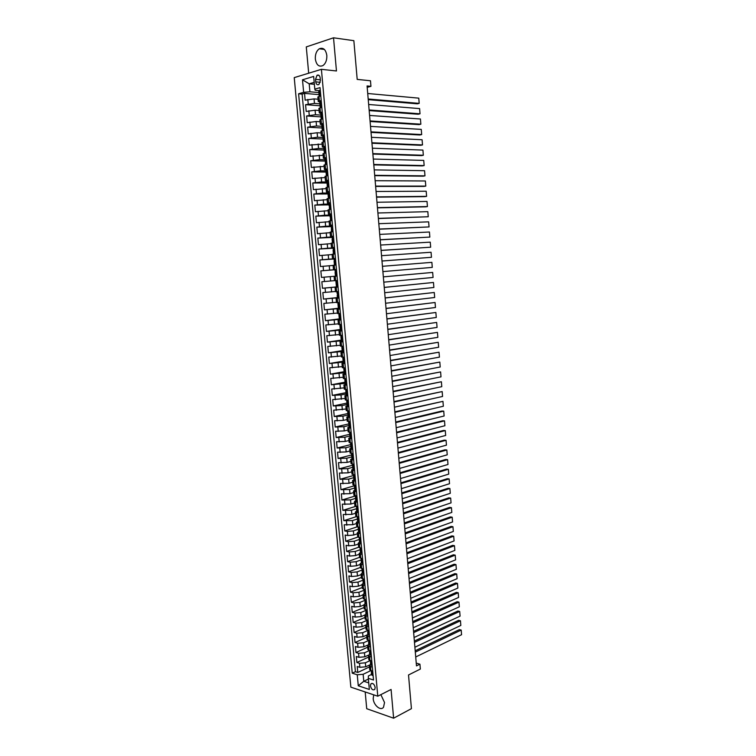 <?xml version="1.0" encoding="UTF-8"?>
<svg xmlns="http://www.w3.org/2000/svg" width="756" height="756" viewBox="0 0 756 756"><rect width="100%" height="100%" fill="white"/><g stroke="black" fill="none" stroke-linecap="round" stroke-linejoin="round"><path stroke-width="1.13" d="M373.71 694.84L373.199 698.667C373.568 705.301 380.797 711.33 383.528 707.2L384.539 702.532L380.854 694.641M326.819 55.386C325.751 49.442 323.247 47.241 319.297 48.781C316.452 50.879 315.129 54.3 315.337 59.044C316.405 65.007 318.928 67.189 322.906 65.592C325.704 63.504 327.008 60.102 326.819 55.386M375.184 687.459C374.229 684.01 372.803 682.829 370.875 683.897L370.44 685.9C371.385 689.349 372.821 690.53 374.749 689.453L375.184 687.459M365.186 691.967L366.717 708.712L393.621 718.2L411.425 708.646L408.524 674.976L420.345 669.06L419.93 664.184L416.244 663.106M294.235 77.622L350.86 687.147L377.783 696.2L321.413 69.325L294.235 77.622M321.413 69.325L336.458 70.979L333.528 37.8L306.284 46.91L308.684 73.209M333.528 37.8L353.855 40.673L357.191 79.389L370.478 80.769L370.95 86.326L367.076 85.948L416.48 665.885L419.93 664.184M318.049 99.225L314.052 98.894L305.159 100.17L304.536 93.385L319.041 94.632M319.873 103.846L314.458 103.421L305.575 104.678L320.053 105.774M305.575 104.678L306.199 111.444L315.082 110.206L319.07 110.489M320.09 121.735L316.102 121.489L307.229 122.699L306.615 115.951L321.309 116.906M321.102 132.952L317.133 132.744L308.259 133.916L307.645 127.188L322.566 128.01M322.113 144.131L309.289 145.114L308.675 138.405L323.662 139.066M323.124 155.292L310.319 156.284L309.705 149.584L324.693 150.094M324.135 166.433L311.349 167.426L310.735 160.744L325.165 161.085M325.137 177.537L312.37 178.539L311.755 171.877L326.044 172.066M326.148 188.613L313.39 189.633L312.776 182.98L327.036 183.028M327.15 199.669L314.401 200.699L313.797 194.056L328.019 193.952M328.142 210.697L315.422 211.727L314.808 205.112L329.011 204.857M329.144 221.697L316.433 222.736L315.828 216.14L329.994 215.744M330.136 232.678L317.444 233.727L316.84 227.14L330.977 226.592M331.128 243.621L318.446 244.679L317.841 238.112L331.95 237.422M332.111 254.545L319.457 255.613L318.852 249.055L332.933 248.223M333.103 265.441L320.459 266.518L319.854 259.979L335.494 258.892M337.044 276.063L321.461 277.395L320.856 270.875L336.467 269.627M334.483 280.656L321.858 281.742L322.453 288.253L338.008 286.76M335.456 291.485L322.85 292.581L323.455 299.074L337.771 297.552M336.439 302.296L323.851 303.402L324.447 309.875L338.357 308.259M337.412 313.079L324.844 314.194L325.439 320.657L339.321 318.89M338.386 323.842L325.827 324.957L326.422 331.402L340.276 329.503M339.359 334.568L326.819 335.702L327.414 342.128L341.24 340.096M340.332 345.275L327.802 346.418L328.397 352.835L342.194 350.652M341.296 355.963L328.784 357.106L329.38 363.504L343.139 361.198M342.26 366.622L329.767 367.766L330.353 374.154L344.093 371.706M343.224 377.253L330.75 378.406L331.336 384.776L345.038 382.196M344.188 387.856L331.723 389.019L332.309 395.379L346.55 392.553M345.142 398.44L332.697 399.612L333.283 405.953L347.533 402.976M346.106 408.996L333.67 410.177L334.246 416.509L348.421 413.4M347.061 419.533L343.3 420.374L334.634 420.714L335.22 427.027L349.234 423.814M348.006 430.032L344.263 430.92L335.607 431.232L336.184 437.535L349.82 434.265M348.96 440.521L345.218 441.438L336.571 441.721L337.148 448.006L350.69 444.623M349.905 450.982L346.172 451.937L337.535 452.192L338.112 458.457L351.616 454.951M350.85 461.415L347.127 462.407L338.49 462.634L339.066 468.89L352.551 465.242M351.795 471.82L348.081 472.85L339.453 473.048L340.02 479.295L353.477 475.515M352.731 482.205L349.026 483.273L340.408 483.443L340.975 489.671L354.403 485.768M353.676 492.572L349.971 493.668L341.362 493.819L341.929 500.028L355.329 495.993M354.611 502.91L350.916 504.044L342.307 504.157L342.884 510.357L356.123 506.237M355.537 513.22L351.861 514.392L343.262 514.486L343.829 520.667L356.511 516.594M356.473 523.511L352.797 524.721L344.207 524.777L344.774 530.948L357.068 526.875M357.399 533.783L353.732 535.021L347.779 535.532L345.152 535.05L345.719 541.211L357.768 537.091M358.335 544.027L354.668 545.303L348.724 545.813L346.097 545.303L346.654 551.445L358.618 547.24L361.614 548.289M359.261 554.242L355.603 555.556L349.659 556.066L347.032 555.528L347.599 561.651L359.535 557.333M360.177 564.439L356.53 565.781L350.595 566.291L347.968 565.734L348.535 571.848L360.451 567.416M361.103 574.607L357.465 575.996L351.531 576.497L348.913 575.911L349.47 582.007L361.359 577.471M362.02 584.757L358.391 586.174L352.466 586.684L349.839 586.07L350.406 592.156L362.266 587.497M362.937 594.887L359.317 596.333L353.402 596.843L350.775 596.2L351.332 602.267L363.173 597.505M363.853 604.989L360.234 606.473L354.328 606.973L351.701 606.312L352.258 612.369L364.08 607.493M367.756 616.386L364.761 615.044L361.16 616.584L355.254 617.085L352.627 616.395L353.184 622.443L364.978 617.454M365.696 625.117L362.077 626.677L356.18 627.178L353.553 626.459L354.11 632.488L365.885 627.395M366.651 635.125L362.993 636.741L357.106 637.242L354.479 636.505L355.036 642.515L366.783 637.308M367.662 645.095L363.901 646.786L358.023 647.287L355.405 646.522L355.953 652.522L367.681 647.212M368.72 655.008L364.817 656.803L358.939 657.314L356.322 656.51L356.87 662.502L368.569 657.077M355.556 481.232L352.579 480.514L353.921 479.748M354.611 470.667L351.625 469.986L353.005 469.259M353.647 460.073L350.671 459.45L352.088 458.741M352.693 449.451L349.716 448.875L351.181 448.185M351.729 438.811L348.752 438.282L350.283 437.611M350.765 428.142L347.788 427.66L349.404 427.008M349.801 417.444L346.824 417.019L348.544 416.376M348.837 406.719L345.861 406.35L347.713 405.717M347.864 395.974L344.897 395.653L346.919 395.029L346.191 394.859L345.709 389.52M346.9 385.201L343.923 384.936L346.806 384.19M345.917 374.409L342.95 374.192L345.842 373.492M344.944 363.589L341.977 363.419L344.868 362.767M343.961 352.74L340.994 352.617L343.904 352.012M342.988 341.863L340.02 341.797L342.931 341.24M342.005 330.958L339.038 330.948L341.958 330.448M341.013 320.034L338.045 320.071L340.975 319.618M340.03 309.081L337.063 309.176L340.002 308.769M339.038 298.1L336.07 298.242L339.019 297.892M338.045 287.091L335.078 287.289L338.036 286.987M336.448 269.429L333.49 269.712L336.458 269.486M335.447 258.354L332.489 258.694L335.466 258.514M334.445 247.25L331.487 247.637L334.473 247.524M333.443 236.118L330.485 236.571L333.472 236.496M332.432 224.957L329.484 225.468L332.479 225.449M331.43 213.778L328.473 214.335L331.478 214.373M330.41 202.57L327.461 203.184L330.476 203.269M329.399 191.325L326.45 191.996L329.474 192.137M328.387 180.06L325.439 180.788L328.463 180.977M327.367 168.768L324.418 169.552L327.461 169.798M326.346 157.446L323.398 158.287L326.441 158.58M325.316 146.097L322.377 146.995L324.428 147.307M324.296 134.719L321.347 135.674L323.256 136.023M323.266 123.313L320.317 124.324L322.122 124.712M322.236 111.879L319.287 112.946L321.007 113.372M315.526 79.323L315.753 81.865C316.216 84.351 317.265 85.239 318.909 84.54L320.402 80.505L320.175 77.944C319.722 75.477 318.673 74.579 317.038 75.269L315.526 79.323L320.336 79.805M371.47 674.475L368.38 675.958L368.323 678.349L373.502 680.013L320.043 87.63L314.808 89.132L315.214 90.276L318.824 90.607M368.323 678.349L369.325 689.453L358.268 685.777L357.257 674.787L352.249 673.18L298.601 93.772L303.647 92.326L302.495 79.796L313.655 76.441L314.808 89.132M369.967 660.659L365.365 662.814L359.487 663.314L356.87 662.502M369.892 664.845L365.724 666.801L365.365 662.814M369.854 652.05L369.495 652.664L370.024 653.042L369.306 650.604L364.449 652.806L358.571 653.307L355.953 652.522M368.408 640.597L363.541 642.77L357.654 643.271L355.036 642.515M367.501 630.589L362.625 632.715L356.728 633.226L354.11 632.488M366.594 620.563L361.708 622.642L355.811 623.142L353.184 622.443M365.687 610.508L360.792 612.54L354.885 613.05L352.258 612.369M364.77 600.425L359.865 602.419L353.959 602.929L351.332 602.267M363.863 590.332L358.939 592.279L353.024 592.78L350.406 592.156M363.504 580.844L363.352 581.78L362.946 580.202L358.013 582.101L352.098 582.611L349.47 582.007M362.048 570.052L357.087 571.914L351.162 572.415L348.535 571.848M361.217 559.846L356.161 561.699L350.226 562.199L347.599 561.651M360.754 549.981L360.555 550.859L360.442 549.612L355.225 551.455L349.281 551.965L346.654 551.445M359.629 539.349L354.299 541.192L348.346 541.702L345.719 541.211M358.788 529.087L353.364 530.901L347.401 531.411L344.774 530.948M357.928 518.814L352.419 520.591L343.829 520.667M356.794 509.289L357.04 508.514L351.483 510.253L342.884 510.357M355.821 498.298L350.538 499.896L341.929 500.028M354.649 488.036L349.593 489.51L340.975 489.671M353.676 477.688L348.648 479.106L340.02 479.295M352.74 467.302L347.694 468.673L339.066 468.89M351.795 456.898L346.749 458.221L338.112 458.457M350.85 446.465L345.794 447.741L337.148 448.006M349.905 436.004L344.84 437.233L336.184 437.535M348.96 425.524L343.876 426.705L335.22 427.027M348.006 415.025L342.922 416.15L334.246 416.509M347.061 404.498L341.958 405.566L333.283 405.953M346.106 393.942L340.994 394.963L332.309 395.379M345.152 383.358L331.336 384.776M344.188 372.755L330.353 374.154M343.224 362.133L329.38 363.504M342.26 351.474L328.397 352.835M341.296 340.795L327.414 342.128M340.332 330.098L326.422 331.402M340.947 319.268L325.439 320.657M339.964 308.429L324.447 309.875M339 297.666L323.455 299.074M338.026 286.874L322.453 288.253M336.458 269.561L329.625 270.1L329.229 265.734M335.484 258.703L328.633 259.176L328.236 254.8M334.502 247.817L327.641 248.223L327.235 243.838M332.186 236.978L326.639 237.242L326.242 232.848M330.92 226.044L325.638 226.242L325.241 221.829M329.928 215.063L324.636 215.205L324.23 210.792M328.936 204.063L323.625 204.148L323.228 199.716M327.943 193.035L322.623 193.064L322.217 188.622M326.942 181.979L321.612 181.96L321.205 177.509M325.94 170.894L320.591 170.818L320.185 166.358M324.929 159.79L319.58 159.658L319.174 155.178M323.927 148.649L318.56 148.459L318.153 143.98M322.916 137.488L317.539 137.242L317.133 132.744M321.905 126.299L316.518 125.997L316.102 121.489M320.894 115.082L315.488 114.723L315.082 110.206M321.196 100.425L318.257 101.55L319.911 102.003M304.536 93.385L302.126 94.075L355.396 671.697L357.786 672.462L369.467 666.934M365.724 666.801L359.856 667.312L357.238 666.49L357.786 672.462M320.856 270.875L329.625 270.1M319.854 259.979L328.633 259.176M318.852 249.055L327.641 248.223M317.841 238.112L326.639 237.242M316.84 227.14L325.638 226.242M315.828 216.14L324.636 215.205M314.808 205.112L323.625 204.148M313.797 194.056L322.623 193.064M312.776 182.98L321.612 181.96M311.755 171.877L320.591 170.818M310.735 160.744L319.58 159.658M309.705 149.584L318.56 148.459M308.675 138.405L317.539 137.242M307.645 127.188L316.518 125.997M306.615 115.951L315.488 114.723M320.78 95.832L317.841 96.976L318.257 101.521M321.82 107.305L318.881 108.391L319.287 112.918M322.85 118.749L319.911 119.779L320.317 124.296M323.88 130.164L320.941 131.138L321.347 135.645M324.91 141.552L321.962 142.468L322.368 146.966M325.93 152.91L322.992 153.77L323.398 158.269M325.401 160.839L325.354 164.487L326.951 164.241L324.012 165.044L324.418 169.533M327.868 175.572L325.023 176.299L325.43 180.769M328.992 186.826L326.044 187.516L326.45 191.986M330.013 198.072L327.055 198.715L327.461 203.166M331.024 209.299L328.066 209.875L328.473 214.326M332.035 220.487L329.077 221.017L329.484 225.458M333.037 231.657L330.089 232.13L330.485 236.562M334.048 242.799L331.09 243.215L331.487 247.637M335.05 253.912L332.092 254.271L332.489 258.684M336.051 264.997L333.094 265.309L333.49 269.712M334.086 276.309L334.483 280.712L337.441 280.476M335.078 287.289L335.475 291.674L338.442 291.495M336.07 298.251L336.467 302.617L339.435 302.495M337.063 309.176L337.459 313.532L340.417 313.466M338.045 320.081L338.442 324.428L341.41 324.409L339.85 324.796L340.342 330.221L341.882 329.607M339.038 330.958L339.425 335.286L342.392 335.324M340.02 341.806L340.408 346.125L343.375 346.21M340.994 352.636L341.391 356.945L344.292 357.182M341.977 363.428L342.364 367.728L345.331 367.917M342.95 374.201L343.337 378.491L346.314 378.728M343.923 384.955L344.311 389.227L347.287 389.52M344.897 395.671L345.284 399.933L348.251 400.274M345.861 406.369L346.248 410.621L349.225 411.009M346.834 417.038L347.212 421.281L350.189 421.725M347.798 427.688L348.176 431.912L351.153 432.404M348.762 438.31L349.14 442.525L352.116 443.063M349.716 448.903L350.094 453.109L353.08 453.704M350.671 459.478L351.058 463.664L354.035 464.307M351.625 470.024L352.003 474.201L354.989 474.891M352.579 480.542L352.957 484.709L355.944 485.456M356.511 491.778L353.534 491.003L354.847 490.219M353.534 491.041L353.912 495.199L356.889 495.983M357.465 502.296L354.479 501.474L355.774 500.661M354.479 501.512L354.857 505.651L357.843 506.492M358.41 512.785L355.424 511.916L356.709 511.084M355.424 511.954L355.802 516.093L358.788 516.981M359.355 523.256L356.369 522.339L357.635 521.479M356.369 522.377L356.747 526.507L359.733 527.442M360.3 533.698L357.305 532.734L358.571 531.846M357.314 532.782L357.683 536.892L360.669 537.875M361.236 544.122L358.25 543.11L359.506 542.184M362.171 554.517L359.185 553.458L360.442 552.504L361.992 552.532M359.195 553.505L359.563 557.588L362.549 558.675M363.107 564.893L360.121 563.787L361.368 562.795M360.121 563.825L360.499 567.907L363.485 569.032M364.042 575.24L361.056 574.078L362.304 573.067M361.056 574.135L361.425 578.198L364.42 579.37M364.978 585.56L361.982 584.36L363.23 583.311M361.992 584.407L362.36 588.461L365.346 589.68M365.904 595.86L362.908 594.613L364.146 593.536M362.918 594.66L363.286 598.705L366.273 599.971M366.83 606.132L363.834 604.838L365.072 603.732M363.844 604.894L364.212 608.92L367.199 610.243M364.77 615.1L365.129 619.117L368.125 620.478M368.682 626.611L365.687 625.221L366.906 624.059M365.687 625.278L366.055 629.294L369.041 630.693M369.599 636.817L366.603 635.38L367.822 634.189M366.613 635.437L366.972 639.444L369.967 640.89M370.516 646.994L367.52 645.52L368.739 644.301M367.529 645.577L367.888 649.565L370.884 651.067M371.432 657.153L368.437 655.632L369.656 654.375M368.446 655.688L368.805 659.667L371.801 661.207M372.349 667.283L369.353 665.715L370.563 664.439M369.363 665.781L369.722 669.75L372.717 671.337M314.373 84.313L309.195 83.812L309.922 91.788L303.647 92.326M318.852 92.572L309.922 91.788M393.621 718.2L391.079 689.463L377.783 696.2M367.199 87.346L370.95 86.326M314.194 82.347L309.195 83.812L302.495 79.796M368.389 679.049L363.787 681.279L368.739 682.895M370.676 670.685L363.145 674.286L363.787 681.279L358.268 685.777M302.126 94.075L298.601 93.772M364.761 615.044L365.989 613.91M355.396 671.697L352.249 673.18M357.257 674.787L363.145 674.286M320.327 90.786L318.692 90.796L318.89 92.941M319.401 90.361L320.298 90.446M367.718 93.498L418.777 98.148L419.193 103.374L417.321 103.827L368.248 99.65M368.191 98.998L419.193 103.374L418.777 98.148M319.939 96.059L320.724 95.18M319.193 96.267L318.89 92.969L319.561 93.309M321.357 102.23L319.731 102.211L319.92 104.356L320.591 104.697M320.44 101.805L321.328 101.871M368.663 104.489L419.608 108.59L420.024 113.797L418.153 114.232L369.174 110.584M369.126 109.97L420.024 113.797L419.608 108.59M320.478 101.824L320.988 107.475L321.754 106.615M320.223 107.721L319.92 104.375M322.387 113.655L320.761 113.598L320.95 115.744L321.612 116.046M322.16 118.919L321.47 113.211L322.358 113.277M369.589 115.451L420.44 118.994L420.856 124.192L418.985 124.617L370.109 121.499M321.98 118.909L321.423 119.108M370.062 120.922L420.856 124.192L420.44 118.994M322.018 118.872L322.784 118.031M321.262 119.146L320.95 115.753M323.417 125.042L321.782 124.957L321.98 127.093L322.632 127.377M322.5 124.598L323.379 124.645M370.525 126.394L421.262 129.389L421.678 134.568L419.816 134.974L371.035 132.385M323.332 130.297L322.349 130.533M370.988 131.856L421.678 134.568L421.262 129.389M323.01 130.278L323.814 129.408M322.292 130.542L321.98 127.112M324.447 136.411L322.812 136.288L323.001 138.424L323.653 138.679M323.521 135.948L324.409 135.995M371.451 137.309L422.094 139.747L422.51 144.925L420.638 145.303L371.961 143.243M324.513 141.637L323.322 141.911L323.001 138.442M371.914 142.752L422.51 144.925L422.094 139.747M324.031 141.618L324.834 140.758M325.467 147.741L323.833 147.59L324.022 149.726L324.664 149.953M325.732 152.958L325.052 152.929L324.541 147.278L325.43 147.316M372.387 148.195L422.916 150.094L423.332 155.254L421.461 155.613L372.888 154.073M325.052 152.929L324.352 153.251M372.84 153.629L423.332 155.254L422.916 150.094M325.089 152.892L325.855 152.088M324.343 153.222L324.022 149.735M326.488 159.053L324.853 158.873L325.042 161M325.562 158.58L326.45 158.599M373.303 159.053L423.738 160.414L424.154 165.564L422.283 165.904L373.804 164.884M373.766 164.477L424.154 165.564L423.738 160.414M326.072 164.222L326.875 163.381M327.509 170.336L325.864 170.119L326.063 172.245M326.583 169.854L327.461 169.864M374.229 169.892L424.56 170.705L424.976 175.846L423.105 176.176L374.721 175.666M327.972 175.486L326.564 175.817M374.692 175.307L424.976 175.846L424.56 170.705M327.093 175.477L327.896 174.655M326.375 175.723L326.063 172.255L326.668 172.415M328.52 181.591L326.885 181.345L327.074 183.462L327.669 183.613M327.603 181.1L328.473 181.1M375.156 180.703L425.382 180.977L425.789 186.108L423.927 186.411L375.637 186.42M328.983 186.704L327.773 187.044M375.609 186.099L425.789 186.108L425.382 180.977M328.104 186.704L328.907 185.9M327.386 186.93L327.074 183.472M329.531 192.818L327.896 192.534L328.085 194.651L328.662 194.774M328.614 192.317L329.493 192.307M376.072 191.495L426.195 191.23L426.611 196.352L424.74 196.636L376.554 197.155M329.994 197.902L329.03 198.242M376.526 196.881L426.611 196.352L426.195 191.23M329.115 197.911L329.918 197.118M328.397 198.119L328.085 194.661M330.542 204.016L328.907 203.704L329.096 205.821L329.644 205.916M329.625 203.506L330.495 203.487M376.989 202.258L427.017 201.455L427.423 206.568L425.562 206.832L377.461 207.862M329.418 205.708L329.408 209.27L331.015 209.195M329.408 209.28L330.363 209.403M377.442 207.626L427.423 206.568L427.017 201.455M330.126 209.091L330.93 208.306M331.553 215.186L329.909 214.846L330.098 216.953L330.627 217.029M330.627 214.666L331.506 214.647M377.905 212.994L427.83 211.661L428.236 216.755L378.378 218.55M330.419 216.859L330.41 220.402L332.016 220.308M330.41 220.412L331.818 220.525M378.359 218.352L428.236 216.755L427.83 211.661M331.137 220.242L331.941 219.467M332.555 226.327L330.92 225.959L331.61 228.114M331.638 225.798L332.508 225.77M378.813 223.7L428.643 221.848L429.049 226.932L379.285 229.21M331.411 227.981L331.421 231.506L333.018 231.402M331.421 231.506L333.037 231.582M379.266 229.049L429.049 226.932L428.643 221.848M332.139 231.364L332.942 230.599M333.566 237.45L331.922 237.053L332.574 239.179M332.64 236.911L333.509 236.874M379.72 234.388L429.446 232.007L429.852 237.082L380.192 239.841M334.01 242.411L332.423 242.581L334.029 242.61M380.183 239.718L429.852 237.082L429.446 232.007M332.678 236.93L333.179 242.421L333.944 241.703M332.423 242.581L332.111 239.151M334.558 248.535L332.923 248.11L333.538 250.217M333.642 247.996L334.511 247.94M380.637 245.048L430.258 242.147L430.665 247.203L381.09 250.453M335.012 253.468L333.415 253.629L335.021 253.6M381.09 250.368L430.665 247.203L430.258 242.147M334.143 253.525L334.946 252.787M333.415 253.629L333.112 250.208M335.56 259.601L333.916 259.147L334.492 261.226M334.643 259.053L335.503 258.987M381.534 255.689L431.062 252.258L431.468 257.305L381.997 261.037M336.004 264.505L334.417 264.647L336.014 264.572M381.988 261L431.468 257.305L431.062 252.258M335.144 264.572L335.947 263.844M334.417 264.647L334.105 261.236M336.562 270.639L334.908 270.157L335.428 272.217M335.636 270.081L336.496 270.005M382.441 266.301L431.874 262.351L432.271 267.388L382.895 271.602L432.271 267.388L431.874 262.351M336.996 275.505L335.409 275.647L336.996 275.515M336.136 275.581L336.94 274.872M335.409 275.647L335.097 272.245M336.628 281.081L337.488 280.977L336.628 281.081L337.554 281.648M383.349 276.885L432.668 272.425L383.339 276.866M337.989 286.486L336.401 286.618L335.9 281.137M383.793 282.168L433.075 277.452L432.668 272.425L433.075 277.452M337.129 286.571L337.932 285.872M338.546 292.638L336.892 292.09L338.471 291.882M337.62 292.052L338.48 291.939M384.246 287.45L433.471 282.47L384.237 287.393M338.971 297.439L337.393 297.552L337.204 295.483M384.691 292.723L433.878 287.488L433.471 282.47L433.878 287.488M338.121 297.533L338.924 296.843M337.611 295.398L336.892 292.09M339.529 303.591L337.885 303.014L339.453 302.759M338.612 303.005L339.463 302.863M385.144 297.987L434.275 292.496L385.135 297.892M339.964 308.372L338.376 308.467L337.885 303.024M385.588 303.25L434.672 297.505L434.275 292.496L434.672 297.505M339.104 308.467L339.907 307.786M340.521 314.524L338.868 313.92L340.436 313.608M339.595 313.929L340.455 313.825M386.042 308.505L435.069 302.504L386.023 308.372M386.486 313.749L435.465 307.494L435.069 302.504L435.465 307.494M339.642 313.957L340.124 319.353L340.899 318.711M339.633 317.18L339.17 317.293L338.868 313.92M341.504 325.43L339.85 324.796M340.587 324.825L341.428 324.626M386.93 318.994L435.872 312.483L386.921 318.824M341.929 330.145L341.079 330.268M387.374 324.23L436.269 317.473L435.872 312.483L436.269 317.473M340.644 328.028L340.153 328.161M342.487 336.307L340.833 335.645L341.986 335.333M341.561 335.702L342.411 335.466M387.819 329.465L436.666 322.443L387.809 329.247M342.903 340.994L341.325 341.06L340.833 335.655M388.272 334.681L437.062 327.414L436.666 322.443L437.062 327.414M342.052 341.126L342.855 340.474M341.646 338.839L341.136 339M343.46 347.165L341.816 346.475L342.581 346.22M342.544 346.541L343.385 346.286M388.716 339.898L437.45 332.385L388.688 339.652M343.885 351.823L342.298 351.871L341.816 346.475M389.16 345.114L437.847 337.346L437.45 332.385L437.847 337.346M343.035 351.956L343.838 351.323M342.638 349.631L342.118 349.82M344.443 357.994L343.281 357.078M343.526 357.361L344.282 357.097M389.595 350.321L438.244 342.298L389.576 350.037M344.859 362.615L343.271 362.663L342.789 357.276M390.039 355.518L438.641 347.25L438.244 342.298L438.641 347.25M344.008 362.767L344.812 362.133M343.63 360.395L343.092 360.612M345.416 368.796L344.037 367.907M344.5 368.153L345.341 368.011M390.483 360.716L439.038 352.201L390.455 360.395M345.832 373.388L344.245 373.417L343.763 368.049M390.928 365.904L439.425 357.134L439.038 352.201L439.425 357.134M344.982 373.54L345.785 372.925M344.623 371.139L344.065 371.376M346.39 379.569L344.849 378.699M346.796 384.133L345.955 384.294L345.473 378.926L346.314 378.765M391.372 371.083L439.822 362.077L391.334 370.724M345.955 384.294L345.218 384.152L344.736 378.803M391.806 376.261L440.219 367L439.822 362.077L440.219 367M345.993 384.275L346.758 383.698M345.596 381.856L345.038 382.12M347.354 390.323L345.728 389.463M346.437 389.671L347.212 389.51M392.251 381.43L440.606 371.924L392.213 381.033M347.769 394.859L346.928 395.029L347.732 394.434M392.685 386.599L441.003 376.847L440.606 371.924L441.003 376.847M346.579 392.544L346.002 392.827M348.327 401.039L346.673 400.207L346.966 403.515L347.155 405.547L348.696 405.15M347.93 405.707L347.41 400.387L347.977 400.264M393.129 391.759L441.391 381.752L393.092 391.315M348.733 405.556L347.892 405.736M393.564 396.909L441.787 386.666L441.391 381.752L441.787 386.666M347.543 403.203L346.966 403.515M349.291 411.746L347.656 410.933M394.008 402.05L442.175 391.57L393.961 401.578M349.697 416.225L348.119 416.206L347.637 410.924M394.443 407.191L442.562 396.465L442.175 391.57L442.562 396.465M348.856 416.414L349.659 415.838M348.516 413.844L347.93 414.184M350.255 422.415L348.696 421.631M394.878 412.332L442.95 401.351L394.84 411.822M350.652 426.866L349.083 426.838L348.61 421.621M395.322 417.463L443.347 406.237L442.95 401.351L443.347 406.237M349.376 421.772L349.848 427.036L350.623 426.507M349.48 424.456L348.894 424.825M351.219 433.065L349.801 432.309M395.757 422.585L443.734 411.122L441.882 411.028L395.709 422.037M351.616 437.488L350.037 437.45L349.574 432.29M396.191 427.698L444.122 415.998L443.734 411.122L444.122 415.998M350.775 437.696L351.578 437.148M350.434 435.05L349.858 435.437M352.173 443.687L351.096 442.978M396.626 432.81L444.509 420.865L442.657 420.761L396.579 432.224M352.57 448.081L350.992 448.034L350.529 442.931M397.061 437.922L444.897 425.732L444.509 420.865L444.897 425.732M351.738 448.299L352.542 447.76M351.389 445.615L350.812 446.021M397.495 443.016L445.284 430.589L443.441 430.466L397.439 442.402M353.524 458.656L351.946 458.59L351.767 456.605M397.93 448.11L445.671 435.447L445.284 430.589L445.671 435.447M352.693 458.873L353.496 458.344M353.128 454.29L352.258 453.619L352.731 458.854M352.343 456.161L351.767 456.586L351.493 453.543M398.365 453.203L446.059 440.294L444.216 440.153L398.308 452.542M354.479 469.202L352.901 469.126L352.721 467.142M398.799 458.287L446.446 445.142L446.059 440.294L446.446 445.142M353.647 469.429L354.451 468.909M354.082 464.864L353.26 464.231M353.288 466.679L352.721 467.123L352.447 464.137M399.225 463.362L446.834 449.981L444.982 449.82L399.168 462.672M355.424 479.72L353.855 479.635L353.402 474.702M399.659 468.436L447.221 454.819L446.834 449.981L447.221 454.819M354.592 479.956L355.396 479.446M355.036 475.411L354.271 474.806M354.233 477.168L353.676 477.641M400.094 473.502L447.599 459.639L445.756 459.468L400.028 472.765M356.369 490.219L354.8 490.115L354.356 485.248M400.519 478.557L447.987 464.467L447.599 459.639L447.987 464.467M355.122 485.343L355.575 490.436L356.35 489.964M355.981 485.928L355.263 485.361M355.169 487.648L354.621 488.121M400.954 483.613L448.374 469.287L446.522 469.098L400.888 482.848M357.314 500.689L355.745 500.576L355.566 498.61M401.379 488.659L448.752 474.097L448.374 469.287L448.752 474.097M356.492 500.935L357.295 500.453M356.936 496.427L356.265 495.898M356.114 498.091L355.566 498.591L355.311 495.766M401.814 493.706L449.14 478.907L447.297 478.699L401.748 492.903M358.259 511.132L356.69 511.009L356.511 509.053M402.239 498.743L449.518 483.708L449.14 478.907L449.518 483.708M357.437 511.396L358.24 510.914M357.881 506.907L357.257 506.407M356.993 509.213L356.256 506.255M402.674 503.77L449.905 488.508L448.062 488.281L402.598 502.938M359.204 521.555L357.626 521.423L357.21 516.726M403.099 508.797L450.283 493.299L449.905 488.508L450.283 493.299M358.382 521.82L359.185 521.356M358.816 517.359L358.259 516.896M357.975 518.918L357.456 519.448M403.524 513.815L450.67 498.081L448.828 497.845L403.449 512.946M360.139 531.95L358.571 531.808L358.391 529.861M403.95 518.833L451.048 502.863L450.67 498.081L451.048 502.863M358.911 527.301L359.355 532.205L360.121 531.77M359.761 527.783L359.251 527.357M358.902 529.294L358.391 529.833L358.146 527.168M404.384 523.842L451.426 507.645L449.584 507.389L404.299 522.935M361.075 542.326L359.506 542.165L359.327 540.228L359.828 540.427L359.091 537.582M404.81 528.841L451.814 512.417L451.426 507.645L451.814 512.417M360.253 542.61L361.056 542.165M359.828 539.652L359.327 540.2M405.235 533.84L452.192 517.18L450.349 516.915L405.15 532.895M362.011 552.674L361.188 552.967M405.66 538.83L452.57 521.942L452.192 517.18L452.57 521.942M360.442 549.612L360.036 547.977M406.085 543.819L452.948 526.705L451.105 526.412L406 542.846M362.937 562.993L361.377 562.823L361.198 560.895M406.511 548.799L453.326 531.449L452.948 526.705L453.326 531.449M362.124 563.296L362.927 562.87M361.67 560.29L361.198 560.867L361.699 561.122L360.971 558.353M406.926 553.77L453.704 536.202L451.871 535.9L406.841 552.759M363.872 573.294L362.304 573.114L362.133 571.186M407.352 558.741L454.082 540.937L453.704 536.202L454.082 540.937M363.06 573.606L363.863 573.19M362.587 570.582L362.124 571.158L362.634 571.423L361.907 568.701M407.777 563.711L454.46 545.671L452.627 545.36L407.682 562.662M364.798 583.575L363.23 583.377L363.06 581.458M408.202 568.663L454.838 550.406L454.46 545.671L454.838 550.406M363.986 583.887L364.789 583.49M408.618 573.615L455.216 555.131L453.373 554.8L408.533 572.538M365.724 593.829L364.156 593.621L363.986 591.712M409.043 578.567L455.594 559.856L455.216 555.131L455.594 559.856M364.912 594.15L365.715 593.762M364.42 591.079L363.986 591.674L364.496 591.967L363.768 589.311M409.459 583.509L455.972 564.571L454.129 564.222L409.365 582.394M366.641 604.053L365.082 603.836L364.912 601.937L365.422 602.211L364.694 599.593M409.884 588.442L456.35 569.277L455.972 564.571L456.35 569.277M365.46 599.773L365.876 604.375L366.641 604.006M365.328 601.303L364.902 601.899M410.3 593.375L456.719 573.984L454.885 573.624L410.206 592.222M366.764 614.6L367.558 614.231L366.008 614.033L365.828 612.133M410.725 598.298L457.096 578.69L456.719 573.984L457.096 578.69M366.235 611.5L365.828 612.095L366.348 612.417L365.62 609.837M411.141 603.222L457.474 583.386L455.632 582.999L411.037 602.041M368.484 624.447L366.925 624.201L366.755 622.311M411.557 608.136L457.843 588.073L457.474 583.386L457.843 588.073M367.303 620.26L367.718 624.777L368.484 624.428M367.142 621.668L366.745 622.273L367.265 622.613L366.547 620.062M411.982 613.04L458.221 592.761L456.378 592.364L411.878 611.821M369.4 634.605L368.597 634.955L367.841 634.35L367.671 632.46L368.191 632.772L367.473 630.268M412.398 617.945L458.59 597.438L458.221 592.761L458.59 597.438M368.049 631.818L367.671 632.422M412.814 622.84L458.968 602.116L457.125 601.71L412.71 621.593M370.317 644.755L369.514 645.104L368.758 644.481L368.588 642.591M413.23 627.735L459.336 606.794L458.968 602.116L459.336 606.794M368.956 641.938L368.578 642.553L369.108 642.921L368.389 640.445M413.645 632.621L459.705 611.453L457.871 611.028L413.541 631.336M371.234 654.885L369.665 654.583L369.495 652.702M414.061 637.506L460.083 616.121L459.705 611.453L460.083 616.121M414.477 642.383L460.451 620.77L458.618 620.326L414.364 641.06M372.141 664.987L371.338 665.318L370.582 664.656L370.412 662.785M414.893 647.249L460.82 625.429L460.451 620.77L460.82 625.429M370.752 662.124L370.412 662.747L370.931 663.135L370.223 660.735M415.309 652.116L461.198 630.069L459.355 629.616L415.195 650.765M373.048 675.07L372.254 675.392L371.489 674.711L371.319 672.849M415.724 656.973L461.566 634.709L461.198 630.069L461.566 634.709M371.65 672.188L371.319 672.802L371.848 673.209L371.139 670.837M364.817 656.803L364.449 652.806M363.901 646.786L363.541 642.77M362.993 636.741L362.625 632.715M362.077 626.677L361.708 622.642M361.16 616.584L360.792 612.54M360.234 606.473L359.865 602.419M359.317 596.333L358.939 592.279M358.391 586.174L358.013 582.101M357.465 575.996L357.087 571.914M356.53 565.781L356.161 561.699M355.603 555.556L355.225 551.455M354.668 545.303L354.299 541.192M353.732 535.021L353.364 530.901M352.797 524.721L352.419 520.591M351.861 514.392L351.483 510.253M350.916 504.044L350.538 499.896M349.971 493.668L349.593 489.51M349.026 483.273L348.648 479.106M348.081 472.85L347.694 468.673M347.127 462.407L346.749 458.221M346.172 451.937L345.794 447.741M345.218 441.438L344.84 437.233M344.263 430.92L343.876 426.705M343.3 420.374L342.922 416.15M342.336 409.799L341.958 405.566M341.372 399.206L340.994 394.963M340.408 388.584L340.02 384.331M339.444 377.943L339.057 373.681M338.471 367.274L338.083 363.003M337.497 356.577L337.11 352.296M336.524 345.861L336.127 341.561M335.541 335.116L335.154 330.807M334.568 324.343L334.171 320.024M333.585 313.542L333.188 309.223M332.593 302.721L332.205 298.384M331.61 291.873L331.213 287.526M330.618 281.005L330.221 276.649M314.458 103.421L314.052 98.894M308.221 103.959L307.805 99.433M359.856 667.312L359.487 663.314M358.939 657.314L358.571 653.307M358.023 647.287L357.654 643.271M357.106 637.242L356.728 633.226M356.18 627.178L355.811 623.142M355.254 617.085L354.885 613.05M354.328 606.973L353.959 602.929M353.402 596.843L353.024 592.78M352.466 586.684L352.098 582.611M351.531 576.497L351.162 572.415M350.595 566.291L350.226 562.199M349.659 556.066L349.281 551.965M348.724 545.813L348.346 541.702M347.779 535.532L347.401 531.411M346.834 525.231L346.456 521.101M345.889 514.902L345.511 510.772M344.934 504.554L344.556 500.406M343.989 494.178L343.602 490.03M343.035 483.783L342.648 479.616M342.081 473.36L341.693 469.192M341.117 462.918L340.739 458.731M340.162 452.447L339.775 448.251M339.198 441.948L338.811 437.743M338.234 431.43L337.847 427.216M337.27 420.884L336.883 416.66M336.297 410.319L335.91 406.085M335.333 399.726L334.936 395.482M334.36 389.104L333.963 384.851M333.377 378.463L332.99 374.201M332.404 367.794L332.007 363.523M331.421 357.097L331.024 352.816M330.438 346.38L330.041 342.081M329.455 335.636L329.058 331.326M328.463 324.863L328.066 320.553M327.48 314.071L327.083 309.743M326.488 303.25L326.091 298.913M325.486 292.402L325.089 288.055M324.494 281.525L324.097 277.168M323.492 270.629L323.095 266.263M322.491 259.705L322.094 255.32M321.489 248.752L321.083 244.358M320.487 237.771L320.081 233.377M319.476 226.772L319.07 222.358M318.465 215.734L318.059 211.321M317.454 204.678L317.047 200.255M316.433 193.602L316.027 189.161M315.413 182.489L315.006 178.038M314.392 171.347L313.986 166.887M313.371 160.187L312.965 155.717M312.341 148.998L311.935 144.509M311.321 137.781L310.905 133.283M310.281 126.535L309.875 122.028M309.251 115.262L308.835 110.745M319.382 100.917L318.966 96.333M320.421 112.351L320.005 107.787M321.451 123.767L321.035 119.202M322.481 135.144L322.065 130.599M323.502 146.503L323.095 141.967M324.532 157.834L324.116 153.298M325.553 169.127L325.146 164.61M326.573 180.4L326.167 175.893M327.584 191.646L327.178 187.148M328.605 202.863L328.198 198.374M329.616 214.052L329.21 209.582M330.627 225.212L330.221 220.752M331.629 236.344L331.232 231.894M332.64 247.458L332.234 243.016M333.642 258.543L333.235 254.11M334.634 269.59L334.237 265.176M335.636 280.618L335.239 276.214M336.628 291.627L336.231 287.223M337.62 302.598L337.223 298.214M338.612 313.551L338.215 309.176M339.605 324.466L339.208 320.1M340.587 335.371L340.191 331.015M341.57 346.239L341.173 341.892M342.553 357.078L342.156 352.75M343.526 367.898L343.139 363.579M344.5 378.69L344.112 374.381M345.473 389.463L345.086 385.154M346.446 400.198L346.059 395.908M347.42 410.914L347.032 406.633M348.384 421.602L347.996 417.331M349.348 432.271L348.96 428.009M350.311 442.912L349.924 438.66M351.275 453.524L350.888 449.281M352.23 464.118L351.842 459.884M353.184 474.683L352.806 470.459M354.139 485.22L353.761 481.005M355.093 495.738L354.706 491.532M356.038 506.227L355.66 502.031M356.983 516.688L356.605 512.502M357.928 527.13L357.55 522.954M358.873 537.544L358.495 533.386M359.809 547.939L359.431 543.781M360.744 558.306L360.376 554.157M361.68 568.654L361.311 564.515M362.615 578.973L362.247 574.843M363.551 589.264L363.173 585.153M364.477 599.536L364.108 595.426M365.403 609.78L365.035 605.688M366.329 620.005L365.961 615.923M367.246 630.211L366.877 626.129M368.172 640.379L367.803 636.316M369.089 650.538L368.72 646.475M370.005 660.668L369.637 656.614M370.922 670.77L370.553 666.735M320.27 82.309L315.753 81.865M319.958 96.05L319.438 90.38M323.039 130.24L322.538 124.617M324.069 141.58L323.559 135.976M326.11 164.184L325.609 158.599M327.121 175.439L326.62 169.873M328.142 186.675L327.641 181.119M329.153 197.874L328.652 192.336M330.164 209.053L329.663 203.525M331.166 220.204L330.674 214.685M332.177 231.327L331.676 225.827M334.18 253.496L333.68 248.015M335.173 264.534L334.681 259.072M336.165 275.553L335.673 270.1M337.157 286.543L336.675 281.109M338.149 297.505L337.658 292.081M339.142 308.439L338.65 303.033M341.107 330.24L340.625 324.853M342.09 341.098L341.608 335.721M343.063 351.927L342.581 346.569M344.046 362.738L343.564 357.39M345.019 373.521L344.538 368.181M346.957 395.001L346.475 389.69M348.894 416.386L348.412 411.103M350.812 437.667L350.34 432.413M351.767 448.27L351.294 443.025M353.676 469.4L353.213 464.222M354.63 479.937L354.167 474.796M356.53 500.916L356.067 495.87M357.475 511.368L357.021 506.369M358.41 521.801L357.966 516.849M360.291 542.591L359.847 537.724M361.226 552.948L360.792 548.128M362.162 563.277L361.727 558.504M363.088 573.587L362.663 568.862M364.023 583.878L363.598 579.19M364.95 594.131L364.524 589.491M366.792 614.59L366.386 610.035M368.635 634.945L368.229 630.476M369.552 645.085L369.145 640.663M370.459 655.206L370.071 650.822M371.376 665.299L370.979 660.961M372.283 675.373L371.895 671.073M324.371 49.442L319.297 48.781M371.999 683.348L370.875 683.897M358.627 547.25L358.25 543.158M319.145 75.487L317.038 75.269M339.17 317.303L339.359 319.363M360.262 550.576L360.442 552.504M362.842 579.02L362.946 580.202"/></g></svg>
